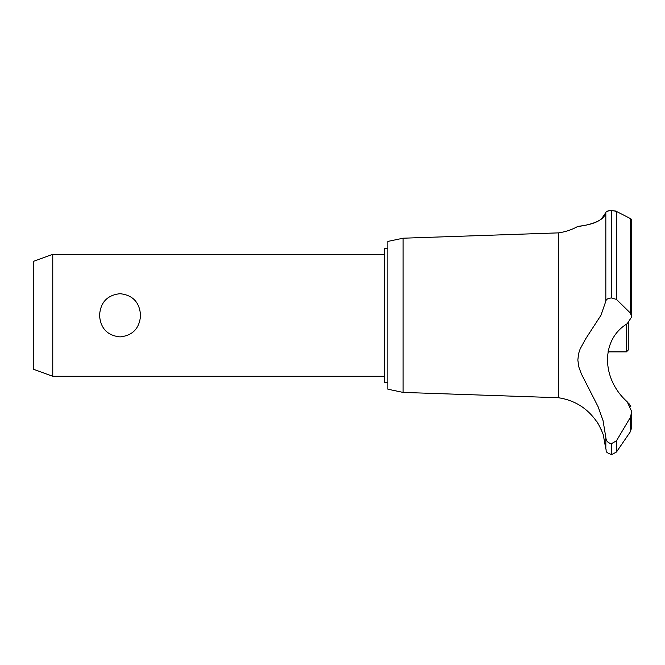 <?xml version="1.0" encoding="UTF-8"?>
<svg xmlns="http://www.w3.org/2000/svg" width="665" height="665" viewBox="0 0 665 665"><rect width="100%" height="100%" fill="white"/><g stroke="black" fill="none" stroke-linecap="round" stroke-linejoin="round"><path stroke-width="1" d="M387.861 382.375L384.445 382.375L384.445 248.236L387.861 248.236M52.759 254.338L52.759 376.282L33.25 369.175L33.25 261.436L52.759 254.338L384.445 254.338M99.526 315.31C100.506 302.276 107.339 295.077 120.041 293.697C132.751 295.077 139.583 302.276 140.564 315.31C139.583 328.335 132.751 335.534 120.041 336.914C107.339 335.534 100.506 328.335 99.526 315.31M403.106 238.203L403.106 392.408L387.861 389.208L387.861 241.412L403.106 238.203L558.475 232.875C565.225 231.944 571.584 229.841 577.561 226.566M403.106 392.408L558.475 397.737L558.475 232.875M598.724 220.772L599.614 220.265M601.31 219.159L605.832 212.559C603.72 224.72 574.618 226.715 577.611 226.557C577.918 225.851 602.091 225.385 605.832 212.559L605.832 301.195C606.148 299.267 608.059 298.194 611.584 297.978L616.447 299.4L630.362 313.049L631.75 316.806L627.195 323.73C600.952 339.366 600.994 378.393 627.195 401.785L631.75 411.677L630.362 417.396L616.447 440.845L611.584 443.605C608.059 443.139 606.139 441.095 605.832 437.47L603.064 420.687L598.101 406.722L581.318 373.813L578.874 367.08L577.835 360.039L578.617 353.547L580.163 348.925L585.607 338.917L600.936 315.31L605.832 301.195M606.488 211.628L609.664 210.564M611.542 210.431L611.584 210.431C608.01 210.639 606.089 211.345 605.832 212.559M614.851 210.805L616.447 211.412L611.584 210.431L611.584 297.978M630.595 218.66L631.368 219.201M611.684 443.605L611.684 454.569L611.584 443.605M631.75 411.677L631.75 427.263L630.362 431.751L616.447 452.042L616.447 440.845M558.475 397.737C574.419 400.189 587.054 407.994 596.38 421.153C597.212 420.895 604.186 435.675 603.446 435.783L605.832 449L605.832 437.47M602.598 433.139L602.199 432.017M601.384 430.006L601.035 429.216M599.797 426.656L599.473 426.041M598.949 425.118L597.652 422.99M630.802 406.623L628.641 403.048M609.356 443.114L609.938 443.339M631.75 316.806L631.75 219.965L630.362 218.544L616.447 211.412L616.447 299.4M607.935 351.893L626.388 351.893L626.388 324.312M628.824 322.666L628.824 349.449L626.388 351.893M630.362 431.751L630.362 417.396M611.684 297.978L611.684 210.431M630.362 313.049L630.362 218.544M384.445 376.282L52.759 376.282M611.684 454.569L616.447 452.042M605.832 449C606.979 450.712 603.911 451.976 611.584 454.569"/></g></svg>

